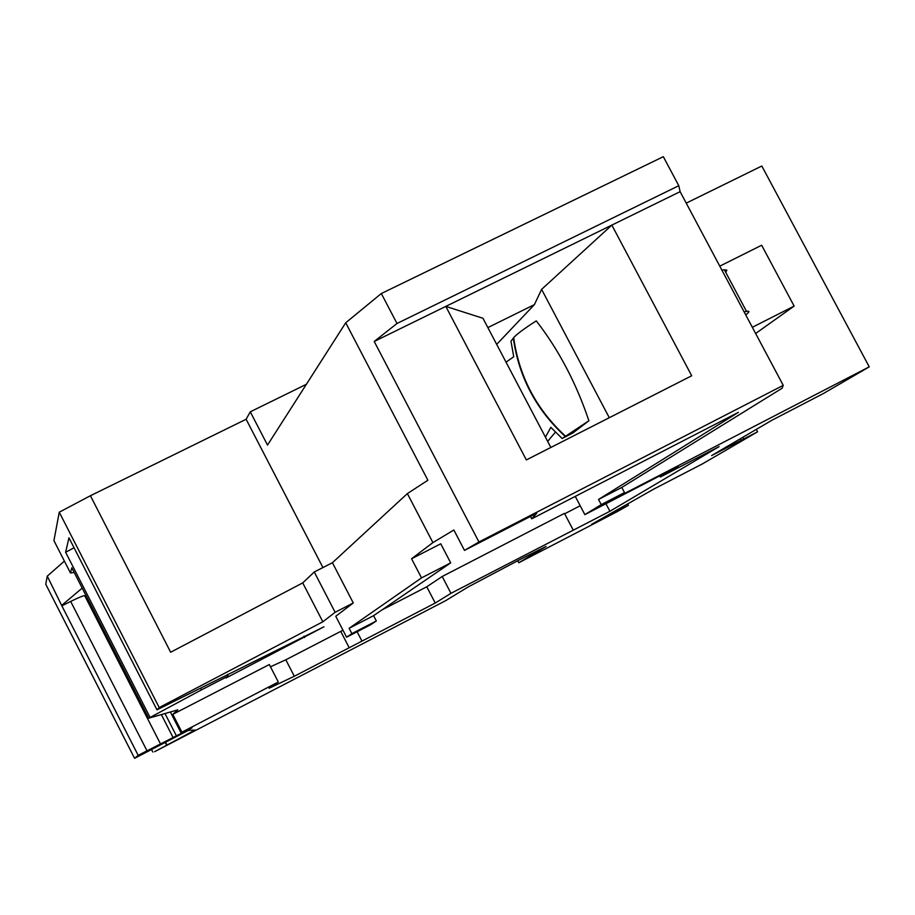 <?xml version="1.0" encoding="UTF-8"?>
<svg xmlns="http://www.w3.org/2000/svg" width="915" height="915" viewBox="0 0 915 915"><rect width="100%" height="100%" fill="white"/><g stroke="black" fill="none" stroke-linecap="round" stroke-linejoin="round"><path stroke-width="1.37" d="M200.694 688.217L201.529 689.841L148.71 718.195L71.816 567.803L70.466 572.973L53.928 540.616L59.258 512.206L90.413 495.736L246.124 419.264L250.275 411.819L306.388 384.289M756.305 429.387L757.586 431.8L711.607 455.579L771.814 420.305L823.226 393.622L869.25 366.846L761.818 166.015L686.216 203.141M64.393 561.101L47.271 576.141L45.75 584.262L134.585 758.318L188.433 730.376L195.067 730.044L154.601 751.695L445.411 600.812L468.103 586.984L520.772 559.134L546.061 546.438L518.782 562.736L616.699 511.931L628.433 505.309L591.605 524.318L654.282 488.827L702.548 463.825L757.586 431.8M869.25 366.846L614.571 498.618L624.499 492.579L601.235 504.623L584.857 514.63L678.164 466.353L660.367 477.001L719.11 446.6L609.905 511.268L450.958 593.32L435.243 603.042L294.31 676.254L269.147 688.252L278.32 682.007L180.953 732.686L170.362 711.984M134.585 758.318L138.176 755.332L192.013 727.871L180.953 732.686M47.271 576.141L61.865 605.844L70.684 601.441L146.972 750.769M138.176 755.332L61.865 605.844M74.058 547.765L65.628 552.271L68.957 537.814L156.968 709.834L323.944 626.809L225.982 678.015L228.292 676.059L201.529 689.841M149.866 717.017L65.628 552.271M227.458 674.435L228.292 676.059M59.258 512.206L159.221 707.57L156.968 709.834M302.728 582.889L314.257 571.978L335.13 612.307L322.835 621.788L302.728 582.889L170.659 652.235L90.413 495.736M322.835 621.788L159.221 707.57M314.257 571.978L332.419 562.725L407.369 493.597L432.898 542.595L411.567 558.768L440.756 543.796L450.695 562.862L421.518 577.891L349.13 628.308L351.886 633.615L346.591 637.195L335.759 616.264L353.281 602.974L335.13 612.307M353.281 602.974L332.419 562.725M62.06 605.101L82.19 588.093M74.195 572.447L70.466 572.973M160.525 743.975L84.775 595.814C84.249 595.207 79.559 597.083 70.684 601.441M85.358 596.935L86.525 596.569M148.71 718.195L177.83 709.846L172.809 714.352L181.845 732.011M278.32 682.007L269.319 664.542L172.809 714.352M517.718 560.712L518.782 562.736M627.69 503.891L628.433 505.309M618.586 509.037L619.089 509.998M616.504 511.462L616.001 510.513M744.112 311.866L746.537 311.42C749.419 310.791 749.637 311.558 747.178 313.731L745.736 314.92M755.63 333.495L794.129 306.09L761.657 245.243L719.773 266.151M752.324 327.296L794.129 306.09M396.996 323.487L374.212 341.455L680.12 191.67L678.781 185.711L396.996 323.487L381.315 293.532L345.721 322.778L267.512 445.079L250.275 411.819M381.315 293.532L663.329 156.682L678.781 185.711M742.808 437.29L743.62 438.823M741.139 440.275L740.327 438.754M624.499 492.579L621.788 487.432L782.119 388.235L783.24 385.352L478.945 541.977L464.488 550.395L536.773 513.178L531.729 518.816L738.416 412.345L598.513 499.453L601.235 504.623M621.788 487.432L598.513 499.453M346.591 637.195L370.701 624.728L376.34 620.965L373.583 615.669L349.13 628.308M373.583 615.669L450.695 562.862M411.567 558.768L421.518 577.891M464.488 550.395L453.851 530.002L432.898 542.595M270.474 666.772L285.823 659.784L342.976 630.229M381.944 609.939L426.779 586.789L442.197 576.496L564.452 513.372L573.167 529.968M564.669 513.784L580.19 505.755M450.958 593.32L442.197 576.496M435.243 603.042L426.779 586.789M361.94 641.049L357.113 631.75M349.21 647.774L340.746 631.419M294.31 676.254L285.823 659.784M660.367 477.001L659.772 475.869M609.905 511.268L605.936 503.73M584.857 514.63L575.272 496.388M531.729 518.816L530.471 516.426M322.926 567.563L246.124 419.264M345.721 322.778L427.888 480.238L407.369 493.597M478.945 541.977L374.212 341.455M550.853 447.458L482.96 318.271L445.799 306.399L526.354 459.925L691.706 375.768L611.838 225.101L541.6 289.38L609.287 417.72M680.12 191.67L783.24 385.352M487.867 327.593L534.394 304.626L541.6 289.38M534.394 304.626L496.685 344.383M555.416 432.132L547.662 441.407M506.041 362.191L513.727 356.736L510.982 341.204L513.681 337.669C516.678 334.204 524.203 328.611 536.27 320.879C558.676 349.736 576.21 383.03 588.894 420.751L562.165 438.514L550.841 427.339L545.432 437.164M562.165 438.514L573.007 432.898L588.894 420.751M531.192 410.046L518.393 385.695M376.34 620.965L351.886 633.615M746.537 311.42L724.383 269.811L726.842 270.142L725.744 272.361M724.383 269.811L721.844 270.051M165.238 742.454L166.45 744.821M151.593 749.637L152.828 752.061M166.805 744.764L165.546 742.294M304.02 636.211L304.672 637.469M513.326 338.115C518.748 376.671 535.927 409.337 564.864 436.112M164.975 713.528L176.561 736.152M161.337 714.569L173.255 737.867M565.15 435.86C536.213 409.039 519.057 376.317 513.681 337.669"/></g></svg>
